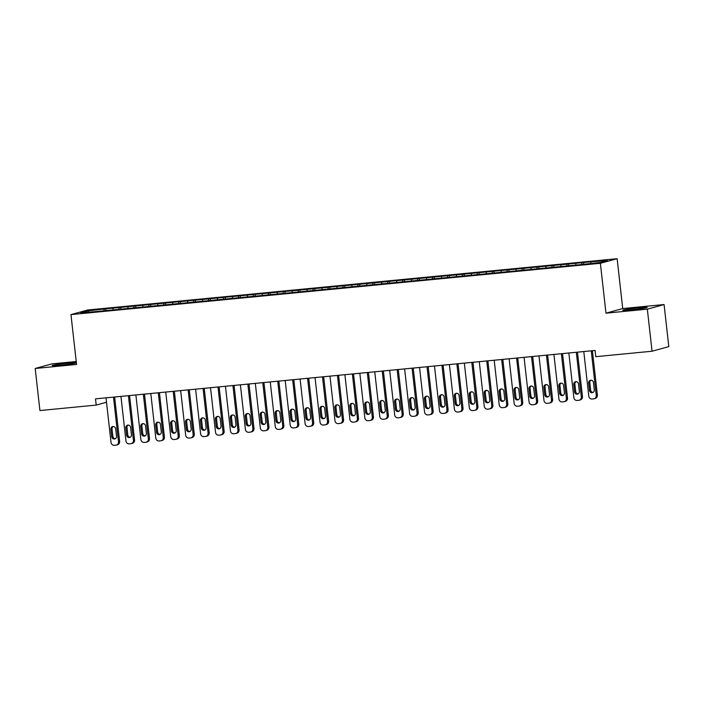 <?xml version="1.0" encoding="UTF-8"?>
<svg xmlns="http://www.w3.org/2000/svg" width="704" height="704" viewBox="0 0 704 704"><rect width="100%" height="100%" fill="white"/><g stroke="black" fill="none" stroke-linecap="round" stroke-linejoin="round"><path stroke-width="1.06" d="M76.358 362.718A12.241 0.598 -6.4 0 0 67.857 363.185A12.241 0.598 -6.4 0 0 52.158 365.526A12.241 0.598 -6.4 0 0 60.799 365.13A12.241 0.598 -6.4 0 0 76.384 362.894M631.426 309.83A12.241 0.598 -6.4 0 0 647.126 307.498A12.241 0.598 -6.4 0 0 638.484 307.894A12.241 0.598 -6.4 0 0 622.785 310.226A12.241 0.598 -6.4 0 0 631.426 309.83M76.226 361.513L51.946 363.862L35.2 368.474L39.917 410.546L96.202 405.09L106.515 402.257M617.135 258.694L87.71 309.998L70.963 314.6L600.38 263.296L617.135 258.694L622.723 308.554L605.977 313.166L647.337 309.153L664.083 304.55L622.723 308.554M664.083 304.55L668.8 346.623L652.054 351.226L647.337 309.153M88.66 312.013L87.754 310.86L80.775 312.778L95.594 311.626L582.314 264.466L600.345 262.434L607.314 260.515L592.504 261.668L105.776 308.827L105.952 310.376M87.754 310.86L105.776 308.827M652.054 351.226L595.769 356.682L595.065 350.451L95.506 398.86L96.202 405.09M113.133 308.405L112.878 309.954M119.099 307.824L118.844 309.373M128.058 306.953L127.802 308.51M134.033 306.381L133.778 307.93M142.991 305.51L142.736 307.058M148.966 304.929L148.702 306.486M157.925 304.066L157.661 305.615M163.891 303.486L163.636 305.034M172.85 302.614L172.594 304.172M178.825 302.034L178.57 303.591M187.783 301.171L187.528 302.72M193.75 300.59L193.494 302.139M202.708 299.719L202.453 301.277M208.683 299.147L208.428 300.696M217.642 298.276L217.386 299.825M223.617 297.695L223.353 299.253M232.575 296.833L232.311 298.382M238.542 296.252L238.286 297.801M247.5 295.381L247.245 296.938M253.475 294.8L253.22 296.358M262.434 293.938L262.178 295.486M268.4 293.357L268.145 294.906M277.358 292.486L277.103 294.043M283.334 291.914L283.078 293.462M292.292 291.042L292.037 292.591M298.267 290.462L298.003 292.019M307.226 289.59L306.962 291.148M313.192 289.018L312.937 290.567M322.15 288.147L321.895 289.705M328.126 287.566L327.87 289.124M337.084 286.704L336.829 288.253M343.05 286.123L342.795 287.672M352.009 285.252L351.754 286.81M357.984 284.68L357.729 286.229M366.942 283.809L366.687 285.358M372.918 283.228L372.654 284.786M381.876 282.357L381.612 283.914M387.842 281.785L387.587 283.334M396.801 280.914L396.546 282.462M402.776 280.333L402.521 281.89M411.734 279.47L411.479 281.019M417.701 278.89L417.446 280.438M426.659 278.018L426.404 279.576M432.634 277.438L432.379 278.995M441.593 276.575L441.338 278.124M447.568 275.994L447.304 277.552M456.526 275.123L456.262 276.681M462.493 274.551L462.238 276.1M471.451 273.68L471.196 275.229M477.426 273.099L477.171 274.657M486.385 272.237L486.13 273.786M492.351 271.656L492.096 273.205M501.31 270.785L501.054 272.342M507.285 270.204L507.03 271.762M516.243 269.342L515.988 270.89M522.218 268.761L521.954 270.31M531.177 267.89L530.913 269.447M537.143 267.318L536.888 268.866M546.102 266.446L545.846 267.995M552.077 265.866L551.822 267.423M561.035 265.003L560.78 266.552M567.002 264.422L566.746 265.971M575.96 263.551L575.705 265.109M581.935 262.97L581.68 264.528M590.894 262.108L590.682 263.366M605.977 313.166L600.38 263.296M35.2 368.474L76.56 364.461L70.963 314.6M104.174 309.267L103.919 310.825M583.546 262.53L583.713 264.079M568.612 263.982L568.788 265.522M553.678 265.426L553.854 266.974M538.754 266.869L538.921 268.418M523.82 268.321L523.996 269.87M508.895 269.764L509.062 271.313M493.962 271.216L494.138 272.765M479.028 272.659L479.204 274.208M464.103 274.102L464.279 275.651M449.17 275.554L449.346 277.103M434.245 276.998L434.412 278.546M419.311 278.45L419.487 279.998M404.378 279.893L404.554 281.442M389.453 281.336L389.629 282.885M374.519 282.788L374.695 284.337M359.594 284.231L359.762 285.78M344.661 285.683L344.837 287.232M329.727 287.126L329.903 288.675M314.802 288.578L314.978 290.118M299.869 290.022L300.045 291.57M284.944 291.465L285.111 293.014M270.01 292.917L270.186 294.466M255.077 294.36L255.253 295.909M240.152 295.812L240.328 297.352M225.218 297.255L225.394 298.804M210.294 298.698L210.461 300.247M195.36 300.15L195.536 301.699M180.426 301.594L180.602 303.142M165.502 303.046L165.678 304.586M150.568 304.489L150.744 306.038M135.643 305.932L135.81 307.481M120.71 307.384L120.886 308.933M591.246 350.821L596.253 395.463A3.142 2.992 -105.4 0 1 593.622 398.869L592.126 399.01A3.142 2.992 -105.4 0 1 588.79 396.185L583.783 351.542M594.097 398.781L595.232 398.464A3.142 2.992 74.6 0 0 597.388 395.146L592.398 350.706M594.282 389.981A2.508 2.394 74.6 0 1 592.557 392.63A2.508 2.394 74.6 0 1 589.503 390.447L588.667 382.967A2.508 2.394 74.6 0 1 590.383 380.31A2.508 2.394 74.6 0 1 593.446 382.501L594.282 389.981M593.102 392.401A2.508 2.394 74.6 0 1 590.638 390.13L589.794 382.65A2.508 2.394 74.6 0 1 590.973 380.23M576.321 352.264L581.328 396.906A3.142 2.992 -105.4 0 1 578.688 400.312L577.192 400.462A3.142 2.992 -105.4 0 1 573.857 397.628L568.85 352.986M579.172 400.224L580.298 399.916A3.142 2.992 74.6 0 0 582.454 396.598L577.474 352.15M579.348 391.424A2.508 2.394 74.6 0 1 577.632 394.082A2.508 2.394 74.6 0 1 574.57 391.89L573.734 384.41A2.508 2.394 74.6 0 1 575.458 381.762A2.508 2.394 74.6 0 1 578.512 383.944L579.348 391.424M578.178 393.853A2.508 2.394 74.6 0 1 575.705 391.582L574.869 384.102A2.508 2.394 74.6 0 1 576.039 381.674M561.387 353.716L566.394 398.35A3.142 2.992 -105.4 0 1 563.754 401.755L562.267 401.905A3.142 2.992 -105.4 0 1 558.932 399.08L553.925 354.438M564.238 401.667L565.374 401.359A3.142 2.992 74.6 0 0 567.53 398.042L562.54 353.602M564.423 392.876A2.508 2.394 74.6 0 1 562.698 395.525A2.508 2.394 74.6 0 1 559.645 393.334L558.8 385.854A2.508 2.394 74.6 0 1 560.525 383.205A2.508 2.394 74.6 0 1 563.578 385.396L564.423 392.876M563.244 395.296A2.508 2.394 74.6 0 1 560.771 393.026L559.935 385.546A2.508 2.394 74.6 0 1 561.114 383.126M546.454 355.159L551.461 399.802A3.142 2.992 -105.4 0 1 548.83 403.207L547.334 403.348A3.142 2.992 -105.4 0 1 543.998 400.523L538.991 355.881M549.314 403.119L550.44 402.802A3.142 2.992 74.6 0 0 552.596 399.485L547.606 355.045M549.49 394.319A2.508 2.394 74.6 0 1 547.765 396.977A2.508 2.394 74.6 0 1 544.711 394.786L543.875 387.306A2.508 2.394 74.6 0 1 545.6 384.648A2.508 2.394 74.6 0 1 548.654 386.839L549.49 394.319M548.31 396.748A2.508 2.394 74.6 0 1 545.846 394.469L545.002 386.989A2.508 2.394 74.6 0 1 546.181 384.569M531.529 356.602L536.536 401.245A3.142 2.992 -105.4 0 1 533.896 404.65L532.4 404.8A3.142 2.992 -105.4 0 1 529.065 401.966L524.058 357.333M534.38 404.562L535.515 404.254A3.142 2.992 74.6 0 0 537.662 400.937L532.682 356.497M534.565 395.771A2.508 2.394 74.6 0 1 532.84 398.42A2.508 2.394 74.6 0 1 529.786 396.229L528.942 388.749A2.508 2.394 74.6 0 1 530.666 386.1A2.508 2.394 74.6 0 1 533.72 388.291L534.565 395.771M533.386 398.191A2.508 2.394 74.6 0 1 530.913 395.921L530.077 388.441A2.508 2.394 74.6 0 1 531.256 386.012M516.595 358.054L521.602 402.697A3.142 2.992 -105.4 0 1 518.971 406.102L517.475 406.243A3.142 2.992 -105.4 0 1 514.14 403.418L509.133 358.776M519.446 406.014L520.582 405.698A3.142 2.992 74.6 0 0 522.738 402.38L517.748 357.94M519.631 397.214A2.508 2.394 74.6 0 1 517.906 399.872A2.508 2.394 74.6 0 1 514.853 397.681L514.017 390.201A2.508 2.394 74.6 0 1 515.733 387.543A2.508 2.394 74.6 0 1 518.795 389.734L519.631 397.214M518.452 399.634A2.508 2.394 74.6 0 1 515.988 397.364L515.143 389.884A2.508 2.394 74.6 0 1 516.322 387.464M501.67 359.498L506.678 404.14A3.142 2.992 -105.4 0 1 504.038 407.546L502.542 407.695A3.142 2.992 -105.4 0 1 499.206 404.862L494.199 360.219M504.522 407.458L505.648 407.15A3.142 2.992 74.6 0 0 507.804 403.832L502.823 359.383M504.698 398.658A2.508 2.394 74.6 0 1 502.982 401.315A2.508 2.394 74.6 0 1 499.919 399.124L499.083 391.644A2.508 2.394 74.6 0 1 500.808 388.995A2.508 2.394 74.6 0 1 503.862 391.178L504.698 398.658M503.527 401.086A2.508 2.394 74.6 0 1 501.054 398.816L500.218 391.336A2.508 2.394 74.6 0 1 501.389 388.907M486.737 360.95L491.744 405.583A3.142 2.992 -105.4 0 1 489.104 408.998L487.617 409.138A3.142 2.992 -105.4 0 1 484.282 406.314L479.274 361.671M489.588 408.901L490.723 408.593A3.142 2.992 74.6 0 0 492.879 405.275L487.89 360.835M489.773 400.11A2.508 2.394 74.6 0 1 488.048 402.758A2.508 2.394 74.6 0 1 484.994 400.567L484.15 393.087A2.508 2.394 74.6 0 1 485.874 390.438A2.508 2.394 74.6 0 1 488.928 392.63L489.773 400.11M488.594 402.53A2.508 2.394 74.6 0 1 486.121 400.259L485.285 392.779A2.508 2.394 74.6 0 1 486.464 390.359M471.803 362.393L476.81 407.035A3.142 2.992 -105.4 0 1 474.179 410.441L472.683 410.582A3.142 2.992 -105.4 0 1 469.348 407.757L464.341 363.114M474.663 410.353L475.79 410.036A3.142 2.992 74.6 0 0 477.946 406.727L472.956 362.278M474.839 401.553A2.508 2.394 74.6 0 1 473.114 404.21A2.508 2.394 74.6 0 1 470.061 402.019L469.225 394.539A2.508 2.394 74.6 0 1 470.95 391.882A2.508 2.394 74.6 0 1 474.003 394.073L474.839 401.553M473.66 403.982A2.508 2.394 74.6 0 1 471.196 401.702L470.351 394.231A2.508 2.394 74.6 0 1 471.53 391.802M456.878 363.836L461.886 408.478A3.142 2.992 -105.4 0 1 459.246 411.884L457.75 412.034A3.142 2.992 -105.4 0 1 454.414 409.2L449.407 364.566M459.73 411.796L460.865 411.488A3.142 2.992 74.6 0 0 463.012 408.17L458.031 363.73M459.914 403.005A2.508 2.394 74.6 0 1 458.19 405.654A2.508 2.394 74.6 0 1 455.136 403.462L454.291 395.982A2.508 2.394 74.6 0 1 456.016 393.334A2.508 2.394 74.6 0 1 459.07 395.525L459.914 403.005M458.735 405.425A2.508 2.394 74.6 0 1 456.262 403.154L455.426 395.674A2.508 2.394 74.6 0 1 456.606 393.246M441.945 365.288L446.952 409.93A3.142 2.992 -105.4 0 1 444.321 413.336L442.825 413.477A3.142 2.992 -105.4 0 1 439.49 410.652L434.482 366.01M444.796 413.248L445.931 412.931A3.142 2.992 74.6 0 0 448.087 409.614L443.098 365.174M444.981 404.448A2.508 2.394 74.6 0 1 443.256 407.106A2.508 2.394 74.6 0 1 440.202 404.914L439.366 397.434A2.508 2.394 74.6 0 1 441.082 394.777A2.508 2.394 74.6 0 1 444.145 396.968L444.981 404.448M443.802 406.868A2.508 2.394 74.6 0 1 441.338 404.598L440.493 397.118A2.508 2.394 74.6 0 1 441.672 394.698M427.02 366.731L432.027 411.374A3.142 2.992 -105.4 0 1 429.387 414.779L427.891 414.929A3.142 2.992 -105.4 0 1 424.556 412.095L419.549 367.453M429.871 414.691L430.998 414.383A3.142 2.992 74.6 0 0 433.154 411.066L428.173 366.617M430.047 405.891A2.508 2.394 74.6 0 1 428.331 408.549A2.508 2.394 74.6 0 1 425.269 406.358L424.433 398.878A2.508 2.394 74.6 0 1 426.158 396.229A2.508 2.394 74.6 0 1 429.211 398.411L430.047 405.891M428.877 408.32A2.508 2.394 74.6 0 1 426.404 406.05L425.568 398.57A2.508 2.394 74.6 0 1 426.738 396.141M412.086 368.183L417.094 412.826A3.142 2.992 -105.4 0 1 414.454 416.231L412.966 416.372A3.142 2.992 -105.4 0 1 409.631 413.547L404.624 368.905M414.938 416.134L416.073 415.826A3.142 2.992 74.6 0 0 418.229 412.509L413.239 368.069M415.122 407.343A2.508 2.394 74.6 0 1 413.398 409.992A2.508 2.394 74.6 0 1 410.344 407.801L409.508 400.33A2.508 2.394 74.6 0 1 411.224 397.672A2.508 2.394 74.6 0 1 414.278 399.863L415.122 407.343M413.943 409.763A2.508 2.394 74.6 0 1 411.47 407.493L410.634 400.013A2.508 2.394 74.6 0 1 411.814 397.593M397.153 369.626L402.16 414.269A3.142 2.992 -105.4 0 1 399.529 417.674L398.033 417.815A3.142 2.992 -105.4 0 1 394.698 414.99L389.69 370.348M400.013 417.586L401.139 417.27A3.142 2.992 74.6 0 0 403.295 413.961L398.306 369.512M400.189 408.786A2.508 2.394 74.6 0 1 398.464 411.444A2.508 2.394 74.6 0 1 395.41 409.253L394.574 401.773A2.508 2.394 74.6 0 1 396.299 399.115A2.508 2.394 74.6 0 1 399.353 401.306L400.189 408.786M399.01 411.215A2.508 2.394 74.6 0 1 396.546 408.936L395.701 401.465A2.508 2.394 74.6 0 1 396.88 399.036M382.228 371.07L387.235 415.712A3.142 2.992 -105.4 0 1 384.595 419.118L383.099 419.267A3.142 2.992 -105.4 0 1 379.764 416.442L374.757 371.8M385.079 419.03L386.214 418.722A3.142 2.992 74.6 0 0 388.362 415.404L383.381 370.964M385.264 410.238A2.508 2.394 74.6 0 1 383.539 412.887A2.508 2.394 74.6 0 1 380.486 410.696L379.641 403.216A2.508 2.394 74.6 0 1 381.366 400.567A2.508 2.394 74.6 0 1 384.419 402.758L385.264 410.238M384.085 412.658A2.508 2.394 74.6 0 1 381.612 410.388L380.776 402.908A2.508 2.394 74.6 0 1 381.955 400.479M367.294 372.522L372.302 417.164A3.142 2.992 -105.4 0 1 369.67 420.57L368.174 420.71A3.142 2.992 -105.4 0 1 364.839 417.886L359.832 373.243M370.146 420.482L371.281 420.165A3.142 2.992 74.6 0 0 373.437 416.847L368.447 372.407M370.33 411.682A2.508 2.394 74.6 0 1 368.606 414.339A2.508 2.394 74.6 0 1 365.552 412.148L364.716 404.668A2.508 2.394 74.6 0 1 366.432 402.01A2.508 2.394 74.6 0 1 369.494 404.202L370.33 411.682M369.151 414.11A2.508 2.394 74.6 0 1 366.687 411.831L365.842 404.351A2.508 2.394 74.6 0 1 367.022 401.931M352.37 373.965L357.377 418.607A3.142 2.992 -105.4 0 1 354.737 422.013L353.241 422.162A3.142 2.992 -105.4 0 1 349.906 419.329L344.898 374.686M355.221 421.925L356.347 421.617A3.142 2.992 74.6 0 0 358.503 418.299L353.522 373.859M355.397 413.125A2.508 2.394 74.6 0 1 353.681 415.782A2.508 2.394 74.6 0 1 350.618 413.591L349.782 406.111A2.508 2.394 74.6 0 1 351.507 403.462A2.508 2.394 74.6 0 1 354.561 405.654L355.397 413.125M354.226 415.554A2.508 2.394 74.6 0 1 351.754 413.283L350.918 405.803A2.508 2.394 74.6 0 1 352.088 403.374M337.436 375.417L342.443 420.059A3.142 2.992 -105.4 0 1 339.803 423.465L338.316 423.606A3.142 2.992 -105.4 0 1 334.981 420.781L329.974 376.138M340.287 423.368L341.422 423.06A3.142 2.992 74.6 0 0 343.578 419.742L338.589 375.302M340.472 414.577A2.508 2.394 74.6 0 1 338.747 417.226A2.508 2.394 74.6 0 1 335.694 415.034L334.858 407.563A2.508 2.394 74.6 0 1 336.574 404.906A2.508 2.394 74.6 0 1 339.627 407.097L340.472 414.577M339.293 416.997A2.508 2.394 74.6 0 1 336.82 414.726L335.984 407.246A2.508 2.394 74.6 0 1 337.163 404.826M322.502 376.86L327.51 421.502A3.142 2.992 -105.4 0 1 324.878 424.908L323.382 425.049A3.142 2.992 -105.4 0 1 320.047 422.224L315.04 377.582M325.362 424.82L326.489 424.503A3.142 2.992 74.6 0 0 328.645 421.194L323.655 376.746M325.538 416.02A2.508 2.394 74.6 0 1 323.814 418.678A2.508 2.394 74.6 0 1 320.76 416.486L319.924 409.006A2.508 2.394 74.6 0 1 321.649 406.349A2.508 2.394 74.6 0 1 324.702 408.54L325.538 416.02M324.359 418.449A2.508 2.394 74.6 0 1 321.895 416.178L321.059 408.698A2.508 2.394 74.6 0 1 322.23 406.27M307.578 378.303L312.585 422.946A3.142 2.992 -105.4 0 1 309.945 426.351L308.449 426.501A3.142 2.992 -105.4 0 1 305.114 423.676L300.106 379.034M310.429 426.263L311.564 425.955A3.142 2.992 74.6 0 0 313.711 422.638L308.73 378.198M310.614 417.472A2.508 2.394 74.6 0 1 308.889 420.121A2.508 2.394 74.6 0 1 305.835 417.93L304.99 410.45A2.508 2.394 74.6 0 1 306.715 407.801A2.508 2.394 74.6 0 1 309.769 409.992L310.614 417.472M309.434 419.892A2.508 2.394 74.6 0 1 306.962 417.622L306.126 410.142A2.508 2.394 74.6 0 1 307.305 407.722M292.644 379.755L297.651 424.398A3.142 2.992 -105.4 0 1 295.02 427.803L293.524 427.944A3.142 2.992 -105.4 0 1 290.189 425.119L285.182 380.477M295.495 427.715L296.63 427.398A3.142 2.992 74.6 0 0 298.786 424.081L293.797 379.641M295.68 418.915A2.508 2.394 74.6 0 1 293.955 421.573A2.508 2.394 74.6 0 1 290.902 419.382L290.066 411.902A2.508 2.394 74.6 0 1 291.782 409.244A2.508 2.394 74.6 0 1 294.844 411.435L295.68 418.915M294.501 421.344A2.508 2.394 74.6 0 1 292.037 419.065L291.192 411.585A2.508 2.394 74.6 0 1 292.371 409.165M277.719 381.198L282.726 425.841A3.142 2.992 -105.4 0 1 280.086 429.246L278.59 429.396A3.142 2.992 -105.4 0 1 275.255 426.562L270.248 381.92M280.57 429.158L281.697 428.85A3.142 2.992 74.6 0 0 283.853 425.533L278.872 381.093M280.746 420.367A2.508 2.394 74.6 0 1 279.03 423.016A2.508 2.394 74.6 0 1 275.968 420.825L275.132 413.345A2.508 2.394 74.6 0 1 276.857 410.696A2.508 2.394 74.6 0 1 279.91 412.887L280.746 420.367M279.576 422.787A2.508 2.394 74.6 0 1 277.103 420.517L276.267 413.037A2.508 2.394 74.6 0 1 277.438 410.608M262.786 382.65L267.793 427.293A3.142 2.992 -105.4 0 1 265.153 430.698L263.666 430.839A3.142 2.992 -105.4 0 1 260.33 428.014L255.323 383.372M265.637 430.602L266.772 430.294A3.142 2.992 74.6 0 0 268.928 426.976L263.938 382.536M265.822 421.81A2.508 2.394 74.6 0 1 264.097 424.459A2.508 2.394 74.6 0 1 261.043 422.277L260.207 414.797A2.508 2.394 74.6 0 1 261.923 412.139A2.508 2.394 74.6 0 1 264.977 414.33L265.822 421.81M264.642 424.23A2.508 2.394 74.6 0 1 262.17 421.96L261.334 414.48A2.508 2.394 74.6 0 1 262.513 412.06M247.852 384.094L252.859 428.736A3.142 2.992 -105.4 0 1 250.228 432.142L248.732 432.282A3.142 2.992 -105.4 0 1 245.397 429.458L240.39 384.815M250.712 432.054L251.838 431.746A3.142 2.992 74.6 0 0 253.994 428.428L249.005 383.979M250.888 423.254A2.508 2.394 74.6 0 1 249.163 425.911A2.508 2.394 74.6 0 1 246.11 423.72L245.274 416.24A2.508 2.394 74.6 0 1 246.998 413.582A2.508 2.394 74.6 0 1 250.052 415.774L250.888 423.254M249.709 425.682A2.508 2.394 74.6 0 1 247.245 423.412L246.409 415.932A2.508 2.394 74.6 0 1 247.579 413.503M232.927 385.537L237.934 430.179A3.142 2.992 -105.4 0 1 235.294 433.585L233.807 433.734A3.142 2.992 -105.4 0 1 230.463 430.91L225.456 386.267M235.778 433.497L236.914 433.189A3.142 2.992 74.6 0 0 239.061 429.871L234.08 385.431M235.963 424.706A2.508 2.394 74.6 0 1 234.238 427.354A2.508 2.394 74.6 0 1 231.185 425.163L230.34 417.683A2.508 2.394 74.6 0 1 232.065 415.034A2.508 2.394 74.6 0 1 235.118 417.226L235.963 424.706M234.784 427.126A2.508 2.394 74.6 0 1 232.311 424.855L231.475 417.375A2.508 2.394 74.6 0 1 232.654 414.955M217.994 386.989L223.001 431.631A3.142 2.992 -105.4 0 1 220.37 435.037L218.874 435.178A3.142 2.992 -105.4 0 1 215.538 432.353L210.531 387.71M220.845 434.949L221.98 434.632A3.142 2.992 74.6 0 0 224.136 431.314L219.146 386.874M221.03 426.149A2.508 2.394 74.6 0 1 219.305 428.806A2.508 2.394 74.6 0 1 216.251 426.615L215.415 419.135A2.508 2.394 74.6 0 1 217.131 416.478A2.508 2.394 74.6 0 1 220.194 418.669L221.03 426.149M219.85 428.578A2.508 2.394 74.6 0 1 217.386 426.298L216.542 418.818A2.508 2.394 74.6 0 1 217.721 416.398M203.069 388.432L208.076 433.074A3.142 2.992 -105.4 0 1 205.436 436.48L203.94 436.63A3.142 2.992 -105.4 0 1 200.605 433.796L195.598 389.154M205.92 436.392L207.046 436.084A3.142 2.992 74.6 0 0 209.202 432.766L204.222 388.326M206.096 427.601A2.508 2.394 74.6 0 1 204.38 430.25A2.508 2.394 74.6 0 1 201.318 428.058L200.482 420.578A2.508 2.394 74.6 0 1 202.206 417.93A2.508 2.394 74.6 0 1 205.26 420.121L206.096 427.601M204.926 430.021A2.508 2.394 74.6 0 1 202.453 427.75L201.617 420.27A2.508 2.394 74.6 0 1 202.787 417.842M188.135 389.884L193.142 434.526A3.142 2.992 -105.4 0 1 190.502 437.932L189.015 438.073A3.142 2.992 -105.4 0 1 185.68 435.248L180.673 390.606M190.986 437.844L192.122 437.527A3.142 2.992 74.6 0 0 194.278 434.21L189.288 389.77M191.171 429.044A2.508 2.394 74.6 0 1 189.446 431.693A2.508 2.394 74.6 0 1 186.393 429.51L185.557 422.03A2.508 2.394 74.6 0 1 187.273 419.373A2.508 2.394 74.6 0 1 190.326 421.564L191.171 429.044M189.992 431.464A2.508 2.394 74.6 0 1 187.519 429.194L186.683 421.714A2.508 2.394 74.6 0 1 187.862 419.294M173.202 391.327L178.209 435.97A3.142 2.992 -105.4 0 1 175.578 439.375L174.082 439.516A3.142 2.992 -105.4 0 1 170.746 436.691L165.739 392.049M176.062 439.287L177.188 438.979A3.142 2.992 74.6 0 0 179.344 435.662L174.354 391.213M176.238 430.487A2.508 2.394 74.6 0 1 174.513 433.145A2.508 2.394 74.6 0 1 171.459 430.954L170.623 423.474A2.508 2.394 74.6 0 1 172.348 420.816A2.508 2.394 74.6 0 1 175.402 423.007L176.238 430.487M175.058 432.916A2.508 2.394 74.6 0 1 172.594 430.646L171.758 423.166A2.508 2.394 74.6 0 1 172.929 420.737M158.277 392.779L163.284 437.413A3.142 2.992 -105.4 0 1 160.644 440.818L159.157 440.968A3.142 2.992 -105.4 0 1 155.813 438.143L150.806 393.501M161.128 440.73L162.263 440.422A3.142 2.992 74.6 0 0 164.41 437.105L159.43 392.665M161.313 431.939A2.508 2.394 74.6 0 1 159.588 434.588A2.508 2.394 74.6 0 1 156.534 432.397L155.69 424.917A2.508 2.394 74.6 0 1 157.414 422.268A2.508 2.394 74.6 0 1 160.468 424.459L161.313 431.939M160.134 434.359A2.508 2.394 74.6 0 1 157.661 432.089L156.825 424.609A2.508 2.394 74.6 0 1 158.004 422.189M143.343 394.222L148.35 438.865A3.142 2.992 -105.4 0 1 145.719 442.27L144.223 442.411A3.142 2.992 -105.4 0 1 140.888 439.586L135.881 394.944M146.194 442.182L147.33 441.866A3.142 2.992 74.6 0 0 149.486 438.548L144.496 394.108M146.379 433.382A2.508 2.394 74.6 0 1 144.654 436.04A2.508 2.394 74.6 0 1 141.601 433.849L140.765 426.369A2.508 2.394 74.6 0 1 142.481 423.711A2.508 2.394 74.6 0 1 145.543 425.902L146.379 433.382M145.2 435.811A2.508 2.394 74.6 0 1 142.736 433.532L141.891 426.052A2.508 2.394 74.6 0 1 143.07 423.632M128.418 395.666L133.426 440.308A3.142 2.992 -105.4 0 1 130.786 443.714L129.29 443.863A3.142 2.992 -105.4 0 1 125.954 441.03L120.947 396.396M131.27 443.626L132.396 443.318A3.142 2.992 74.6 0 0 134.552 440L129.571 395.56M131.446 434.834A2.508 2.394 74.6 0 1 129.73 437.483A2.508 2.394 74.6 0 1 126.667 435.292L125.831 427.812A2.508 2.394 74.6 0 1 127.556 425.163A2.508 2.394 74.6 0 1 130.61 427.354L131.446 434.834M130.275 437.254A2.508 2.394 74.6 0 1 127.802 434.984L126.966 427.504A2.508 2.394 74.6 0 1 128.137 425.075M113.485 397.118L118.492 441.76A3.142 2.992 -105.4 0 1 115.852 445.166L114.365 445.306A3.142 2.992 -105.4 0 1 111.03 442.482L106.022 397.839M116.336 445.078L117.471 444.761A3.142 2.992 74.6 0 0 119.627 441.443L114.638 397.003M116.521 436.278A2.508 2.394 74.6 0 1 114.796 438.926A2.508 2.394 74.6 0 1 111.742 436.744L110.906 429.264A2.508 2.394 74.6 0 1 112.622 426.606A2.508 2.394 74.6 0 1 115.676 428.798L116.521 436.278M115.342 438.698A2.508 2.394 74.6 0 1 112.869 436.427L112.033 428.947A2.508 2.394 74.6 0 1 113.212 426.527M597.388 395.146L596.253 395.463M589.503 390.447L590.638 390.13M588.667 382.967L589.794 382.65M582.454 396.598L581.328 396.906M574.57 391.89L575.705 391.582M573.734 384.41L574.869 384.102M567.53 398.042L566.394 398.35M559.645 393.334L560.771 393.026M558.8 385.854L559.935 385.546M552.596 399.485L551.461 399.802M544.711 394.786L545.846 394.469M543.875 387.306L545.002 386.989M537.662 400.937L536.536 401.245M529.786 396.229L530.913 395.921M528.942 388.749L530.077 388.441M522.738 402.38L521.602 402.697M514.853 397.681L515.988 397.364M514.017 390.201L515.143 389.884M507.804 403.832L506.678 404.14M499.919 399.124L501.054 398.816M499.083 391.644L500.218 391.336M492.879 405.275L491.744 405.583M484.994 400.567L486.121 400.259M484.15 393.087L485.285 392.779M477.946 406.727L476.81 407.035M470.061 402.019L471.196 401.702M469.225 394.539L470.351 394.231M463.012 408.17L461.886 408.478M455.136 403.462L456.262 403.154M454.291 395.982L455.426 395.674M448.087 409.614L446.952 409.93M440.202 404.914L441.338 404.598M439.366 397.434L440.493 397.118M433.154 411.066L432.027 411.374M425.269 406.358L426.404 406.05M424.433 398.878L425.568 398.57M418.229 412.509L417.094 412.826M410.344 407.801L411.47 407.493M409.508 400.33L410.634 400.013M403.295 413.961L402.16 414.269M395.41 409.253L396.546 408.936M394.574 401.773L395.701 401.465M388.362 415.404L387.235 415.712M380.486 410.696L381.612 410.388M379.641 403.216L380.776 402.908M373.437 416.847L372.302 417.164M365.552 412.148L366.687 411.831M364.716 404.668L365.842 404.351M358.503 418.299L357.377 418.607M350.618 413.591L351.754 413.283M349.782 406.111L350.918 405.803M343.578 419.742L342.443 420.059M335.694 415.034L336.82 414.726M334.858 407.563L335.984 407.246M328.645 421.194L327.51 421.502M320.76 416.486L321.895 416.178M319.924 409.006L321.059 408.698M313.711 422.638L312.585 422.946M305.835 417.93L306.962 417.622M304.99 410.45L306.126 410.142M298.786 424.081L297.651 424.398M290.902 419.382L292.037 419.065M290.066 411.902L291.192 411.585M283.853 425.533L282.726 425.841M275.968 420.825L277.103 420.517M275.132 413.345L276.267 413.037M268.928 426.976L267.793 427.293M261.043 422.277L262.17 421.96M260.207 414.797L261.334 414.48M253.994 428.428L252.859 428.736M246.11 423.72L247.245 423.412M245.274 416.24L246.409 415.932M239.061 429.871L237.934 430.179M231.185 425.163L232.311 424.855M230.34 417.683L231.475 417.375M224.136 431.314L223.001 431.631M216.251 426.615L217.386 426.298M215.415 419.135L216.542 418.818M209.202 432.766L208.076 433.074M201.318 428.058L202.453 427.75M200.482 420.578L201.617 420.27M194.278 434.21L193.142 434.526M186.393 429.51L187.519 429.194M185.557 422.03L186.683 421.714M179.344 435.662L178.209 435.97M171.459 430.954L172.594 430.646M170.623 423.474L171.758 423.166M164.41 437.105L163.284 437.413M156.534 432.397L157.661 432.089M155.69 424.917L156.825 424.609M149.486 438.548L148.35 438.865M141.601 433.849L142.736 433.532M140.765 426.369L141.891 426.052M134.552 440L133.426 440.308M126.667 435.292L127.802 434.984M125.831 427.812L126.966 427.504M119.627 441.443L118.492 441.76M111.742 436.744L112.869 436.427M110.906 429.264L112.033 428.947"/></g></svg>
